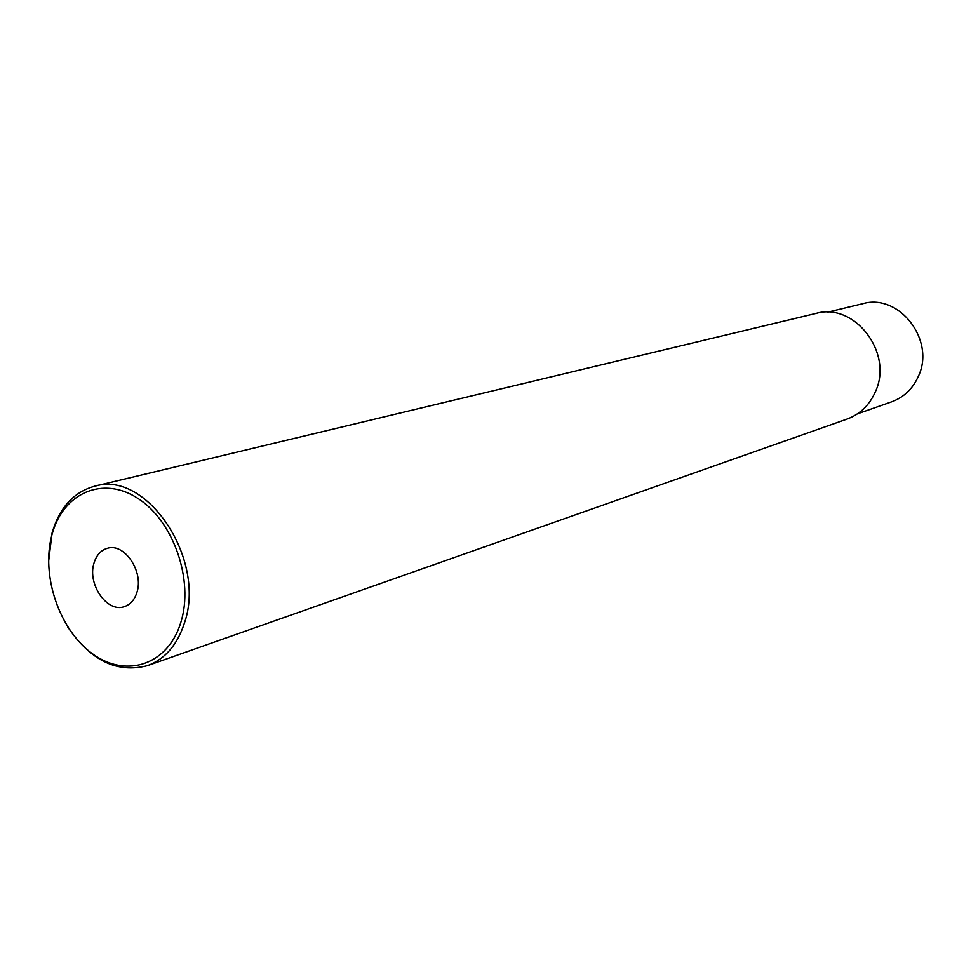 <?xml version="1.0" encoding="UTF-8"?>
<svg xmlns="http://www.w3.org/2000/svg" width="971" height="971" viewBox="0 0 971 971"><rect width="100%" height="100%" fill="white"/><g stroke="black" fill="none" stroke-linecap="round" stroke-linejoin="round"><path stroke-width="1.46" d="M857.454 413.84L891.596 401.86C903.831 397.345 912.764 388.813 918.396 376.263C935.741 340.129 899 292.902 862.636 303.717L827.462 312.201M180.897 622.205C194.042 580.282 173.542 521.209 138.1 498.536C102.841 475.22 62.921 493.134 52.021 534.536C40.612 575.621 59.559 630.786 93.277 654.345C126.8 678.486 168.274 664.48 180.897 622.205M48.562 561.942L52.094 532.897C59.486 507.639 73.65 492.079 94.612 486.228C146.585 469.673 206.75 559.393 184.49 622.884C177.39 644.829 165.082 659.078 147.568 665.62C117.333 673.558 90.74 660.705 67.776 627.048M136.947 592.31C134.605 599.799 130.417 604.569 124.361 606.632C107.211 613.114 87.123 584.105 93.993 563.095C96.372 555.266 100.753 550.351 107.174 548.36C124.167 542.437 143.987 571.482 136.947 592.31M94.612 486.228L815.895 313.451C854.504 301.981 893.757 352.91 875.405 391.701C869.47 405.138 860.027 414.265 847.064 419.071L147.568 665.62"/></g></svg>
